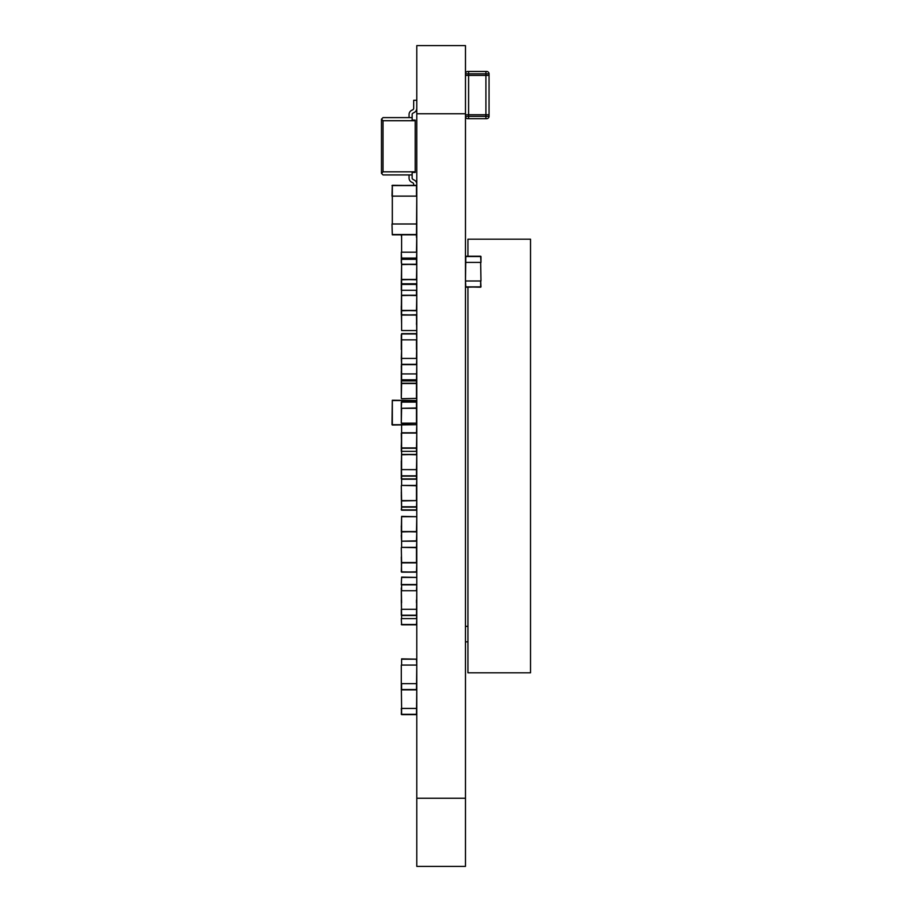 <?xml version="1.0" encoding="UTF-8"?>
<svg xmlns="http://www.w3.org/2000/svg" width="912" height="912" viewBox="0 0 912 912"><rect width="100%" height="100%" fill="white"/><g stroke="black" fill="none" stroke-linecap="round" stroke-linejoin="round"><path stroke-width="1.37" d="M416.784 45.6L465.473 45.6L416.784 45.6L465.473 45.6L416.784 45.6L416.784 113.738L465.473 113.738L465.473 45.6M465.473 866.4L416.784 866.4L465.473 866.4L465.473 113.738M416.784 866.4L416.784 113.738M401.611 423.476L416.784 423.179L401.303 423.168L401.611 408.302L416.476 408.302L416.476 423.168L401.303 423.168L401.303 408.302L416.476 407.995L401.303 408.302L401.303 402.101L401.303 408.302L401.611 401.793L416.476 401.793L416.476 400.55L392.32 400.55L392.32 424.707L416.476 424.707L416.476 423.476M416.476 407.995L416.476 402.101L401.611 402.101L416.476 401.793M409.043 174.922L409.043 178.011A4.651 4.651 45 0 0 411.506 182.115L412.874 182.845L411.506 182.115A4.651 4.651 45 0 1 409.043 178.011A4.651 4.651 45 0 0 411.506 182.115L412.874 182.845L411.506 182.115A4.651 4.651 45 0 1 409.043 178.011L409.043 174.922L409.043 178.011A4.651 4.651 45 0 0 411.506 182.115L412.874 182.845L411.506 182.115A4.651 4.651 45 0 1 409.043 178.011L409.043 174.922L409.043 178.011A4.651 4.651 45 0 0 411.506 182.115L412.874 182.845L411.506 182.115A4.651 4.651 45 0 1 409.043 178.011L409.043 174.922L409.043 178.011A4.651 4.651 45 0 0 411.506 182.115L412.874 182.845L411.506 182.115A4.651 4.651 45 0 1 409.043 178.011L409.043 174.922L409.043 178.011A4.651 4.651 45 0 0 411.506 182.115L412.874 182.845L411.506 182.115A4.651 4.651 45 0 1 409.043 178.011L409.043 174.922L409.043 178.011A4.651 4.651 45 0 0 411.506 182.115L412.874 182.845L411.506 182.115A4.651 4.651 45 0 1 409.043 178.011L409.043 174.922L409.043 178.011A4.651 4.651 45 0 0 411.506 182.115L412.874 182.845L411.506 182.115A4.651 4.651 45 0 1 409.043 178.011L409.043 174.922L409.043 178.011A4.651 4.651 45 0 0 411.506 182.115A4.651 4.651 45 0 1 409.043 178.011L409.043 174.922L409.043 178.011A4.651 4.651 45 0 0 411.506 182.115L412.874 182.845L411.506 182.115A4.651 4.651 45 0 1 409.043 178.011L409.043 174.922L409.043 178.011A4.651 4.651 45 0 0 411.506 182.115L412.874 182.845L411.506 182.115A4.651 4.651 45 0 1 409.043 178.011L409.043 174.922L409.043 178.011A4.651 4.651 45 0 0 411.506 182.115L412.874 182.845A1.55 1.55 45 0 1 413.695 184.213A1.55 1.55 45 0 0 412.874 182.845A1.55 1.55 45 0 1 413.695 184.213A1.55 1.55 45 0 0 412.874 182.845A1.55 1.55 45 0 1 413.695 184.213A1.55 1.55 45 0 0 412.874 182.845A1.55 1.55 45 0 1 413.695 184.213A1.55 1.55 45 0 0 412.874 182.845A1.55 1.55 45 0 1 413.695 184.213A1.55 1.55 45 0 0 412.874 182.845A1.55 1.55 45 0 1 413.695 184.213A1.55 1.55 45 0 0 412.874 182.845A1.55 1.55 45 0 1 413.695 184.213A1.55 1.55 45 0 0 412.874 182.845A1.55 1.55 45 0 1 413.695 184.213A1.55 1.55 45 0 0 412.874 182.845A1.55 1.55 45 0 1 413.695 184.213A1.55 1.55 45 0 0 412.874 182.845A1.55 1.55 45 0 1 413.695 184.213A1.55 1.55 45 0 0 412.874 182.845A1.55 1.55 45 0 1 413.695 184.213A1.55 1.55 45 0 0 412.874 182.845A1.55 1.55 45 0 1 413.695 184.213A1.55 1.55 45 0 0 412.874 182.845A1.55 1.55 45 0 1 413.695 184.213A1.55 1.55 45 0 0 412.874 182.845A1.55 1.55 45 0 1 413.695 184.213A1.55 1.55 45 0 0 412.874 182.845A1.55 1.55 45 0 1 413.695 184.213A1.55 1.55 45 0 0 412.874 182.845A1.55 1.55 45 0 1 413.695 184.213L413.695 185.284L413.695 184.213A1.55 1.55 45 0 0 412.874 182.845L411.506 182.115A4.651 4.651 45 0 1 409.043 178.011L409.043 174.922L409.043 178.011A4.651 4.651 45 0 0 411.506 182.115L412.874 182.845L411.506 182.115A4.651 4.651 45 0 1 409.043 178.011L409.043 174.922L409.043 178.011A4.651 4.651 45 0 0 411.506 182.115L412.874 182.845L411.506 182.115A4.651 4.651 45 0 1 409.043 178.011L409.043 174.922L409.043 178.011A4.651 4.651 45 0 0 411.506 182.115L412.874 182.845L411.506 182.115A4.651 4.651 45 0 1 409.043 178.011L409.043 174.922L409.043 178.011A4.651 4.651 45 0 0 411.506 182.115A4.651 4.651 45 0 1 409.043 178.011L409.043 174.922L412.144 174.922L412.144 178.011A1.55 1.55 45 0 0 412.965 179.379L414.333 180.109A4.651 4.651 45 0 1 416.784 184.201M409.636 112.244A4.651 4.651 -135 0 0 409.043 114.524L409.043 117.614L409.043 114.524A4.651 4.651 -135 0 1 409.636 112.244A4.651 4.651 -135 0 0 409.043 114.524A4.651 4.651 -135 0 1 409.636 112.244A4.651 4.651 -135 0 0 409.043 114.524L409.043 117.614L409.043 114.524A4.651 4.651 -135 0 1 409.636 112.244A4.651 4.651 -135 0 0 409.043 114.524A4.651 4.651 -135 0 1 409.636 112.244A4.651 4.651 -135 0 0 409.043 114.524L409.043 117.614L409.043 114.524A4.651 4.651 -135 0 1 409.636 112.244A4.651 4.651 -135 0 0 409.043 114.524L409.043 117.614L409.043 114.524A4.651 4.651 -135 0 1 409.636 112.244A4.651 4.651 -135 0 0 409.043 114.524A4.651 4.651 -135 0 1 411.506 110.42A4.651 4.651 -135 0 0 409.043 114.524A4.651 4.651 -135 0 1 411.506 110.42A4.651 4.651 -135 0 0 409.043 114.524A4.651 4.651 -135 0 1 409.636 112.244A4.651 4.651 -135 0 0 409.043 114.524L409.043 117.614L409.043 114.524A4.651 4.651 -135 0 1 409.636 112.244A4.651 4.651 -135 0 0 409.043 114.524L409.043 117.614L409.043 114.524A4.651 4.651 -135 0 1 411.506 110.42A4.651 4.651 -135 0 0 409.043 114.524L409.043 117.614L409.043 114.524A4.651 4.651 -135 0 1 411.506 110.42A4.651 4.651 -135 0 0 409.043 114.524A4.651 4.651 -135 0 1 411.506 110.42A4.651 4.651 -135 0 0 409.043 114.524L409.043 117.614L409.043 114.524A4.651 4.651 -135 0 1 409.636 112.244A4.651 4.651 -135 0 0 409.043 114.524L409.043 117.614L409.043 114.524A4.651 4.651 -135 0 1 411.506 110.42A4.651 4.651 -135 0 0 409.043 114.524L409.043 117.614L409.043 114.524A4.651 4.651 -135 0 1 411.506 110.42L412.874 109.691A1.55 1.55 -135 0 0 413.695 108.323A1.55 1.55 -135 0 1 413.489 109.087A1.55 1.55 -135 0 0 413.695 108.323A1.55 1.55 -135 0 1 413.489 109.087A1.55 1.55 -135 0 0 413.695 108.323A1.55 1.55 -135 0 1 412.874 109.691A1.55 1.55 -135 0 0 413.695 108.323A1.55 1.55 -135 0 1 412.874 109.691A1.55 1.55 -135 0 0 413.695 108.323A1.55 1.55 -135 0 1 412.874 109.691A1.55 1.55 -135 0 0 413.695 108.323A1.55 1.55 -135 0 1 412.874 109.691A1.55 1.55 -135 0 0 413.695 108.323A1.55 1.55 -135 0 1 413.489 109.087A1.55 1.55 -135 0 0 413.695 108.323A1.55 1.55 -135 0 1 412.874 109.691A1.55 1.55 -135 0 0 413.695 108.323A1.55 1.55 -135 0 1 413.489 109.087A1.55 1.55 -135 0 0 413.695 108.323A1.55 1.55 -135 0 1 412.874 109.691A1.55 1.55 -135 0 0 413.695 108.323A1.55 1.55 -135 0 1 413.489 109.087A1.55 1.55 -135 0 0 413.695 108.323A1.55 1.55 -135 0 1 413.489 109.087A1.55 1.55 -135 0 0 413.695 108.323A1.55 1.55 -135 0 1 413.489 109.087A1.55 1.55 -135 0 0 413.695 108.323A1.55 1.55 -135 0 1 413.489 109.087A1.55 1.55 -135 0 0 413.695 108.323A1.55 1.55 -135 0 1 413.489 109.087A1.55 1.55 -135 0 0 413.695 108.323A1.55 1.55 -135 0 1 413.489 109.087M415.234 120.715L383.029 120.715L381.478 119.164L383.029 117.614L412.144 117.614L412.144 120.099L415.234 120.099L415.234 171.821L383.029 171.821L381.478 173.371L383.029 174.922L412.144 174.922L412.144 172.436L415.234 172.436L415.234 171.821M413.695 100.274L413.695 108.323L413.695 100.274L413.695 108.323L413.695 100.274L413.695 108.323L413.695 100.274L413.695 108.323L413.695 100.274L413.695 108.323L413.695 100.274L413.695 108.323L413.695 100.274L413.695 108.323L413.695 100.274L413.695 108.323L413.695 100.274L413.695 108.323L413.695 100.274L413.695 108.323L413.695 100.274L413.695 108.323L413.695 100.274L413.695 108.323L413.695 100.274L413.695 108.323L413.695 100.274L413.695 108.323L413.695 100.274L413.695 108.323L413.695 100.274L413.695 108.323L413.695 100.274L416.784 100.274M381.478 168.401A4.651 4.651 45 0 0 381.478 168.412L381.478 124.123A4.651 4.651 -135 0 1 381.478 124.123M412.144 117.614L412.144 114.524A1.55 1.55 -135 0 1 412.965 113.156L414.333 112.427A4.651 4.651 -135 0 0 416.784 108.334M412.965 113.156L414.333 112.427M381.478 119.164L381.478 173.371M383.029 171.821L383.029 120.715M401.303 252.191L401.611 258.392L416.476 258.392L416.784 252.191M401.611 234.84L401.611 252.191L416.476 252.191L416.784 234.544L392.32 234.84L416.476 234.84L416.476 237.325M401.303 258.073L416.784 258.085M401.303 451.349L401.303 445.466M401.611 425.026L401.611 432.767L416.476 432.767L401.611 433.075L401.611 447.94L416.476 447.94L416.784 433.075L401.303 433.075L401.611 448.248L416.784 447.952L401.303 447.94L416.476 448.248L401.611 448.248L401.611 451.349L416.784 451.349L416.476 454.45L401.611 454.45L416.784 454.757L416.476 469.623L401.611 469.623L401.611 454.757L416.476 454.45M401.611 451.349L401.303 469.623L416.784 469.634L401.303 469.623L401.611 475.813L416.476 475.813L416.476 469.942M401.576 541.181L401.303 535.287M416.784 541.181L416.476 547.371L401.611 547.371L401.611 541.181L416.476 541.181L401.611 541.181L401.611 531.89L416.784 531.582L416.476 540.873L401.611 541.181L401.303 525.996M401.576 479.233L401.303 473.339M416.784 479.233L416.476 485.423L401.611 485.423L401.611 479.233L416.476 479.233L401.303 478.925L401.303 464.048M392.012 424.707L392.32 400.243L392.32 425.026L416.784 424.718L392.012 424.707M416.784 400.55L392.32 400.243L416.784 400.55M416.476 432.767L416.784 424.718L392.32 425.026M401.303 371.127L401.303 398.396L401.611 383.519L416.476 383.519L416.476 398.396L401.611 398.704L416.784 398.396L401.611 398.704M401.303 234.84L401.611 237.325M401.303 253.433L401.303 259.316L401.303 253.433M416.476 259.316L416.476 264.275L401.611 264.275L401.303 262.417L401.611 259.316L416.476 259.316L416.476 258.392L401.611 258.392L401.303 259.316L401.611 264.275L416.784 264.583L416.476 279.448L401.611 279.448L401.611 264.583L416.476 264.275M401.611 264.275L401.303 283.78L416.784 283.792L416.784 284.396M401.303 290.29L416.784 290.29L416.476 284.407L401.303 284.407L401.303 290.29L401.303 283.78L416.476 284.088L401.611 283.78L401.611 279.767L416.784 279.46L416.784 283.78M401.303 349.604L401.303 334.738L401.303 349.604M401.303 587.944L401.611 602.821M401.303 584.843L401.611 577.421L416.784 577.421L401.611 577.114L416.784 577.41L416.784 584.843L401.611 584.843L401.611 590.737L416.784 590.737L416.476 615.201L401.611 615.201L401.303 600.028M401.303 358.427L401.611 349.444L401.611 364.629L401.303 358.427L401.611 364.629L416.476 364.629L401.611 364.629L416.476 364.629L416.784 358.427M401.303 495.022L401.611 510.207L416.476 510.207L401.611 509.888L416.476 509.888L416.784 506.798L401.611 507.106L401.303 491.921L401.611 507.106L416.476 507.106L416.784 500.608L401.611 500.916L416.784 500.608M416.476 485.423L401.611 485.423L416.476 485.731L416.476 500.597L401.611 500.597L401.303 485.731L401.611 506.787L416.476 506.787L401.611 507.106L401.303 509.899M401.611 365.712L401.611 380.885L416.476 380.885L401.611 380.885L401.303 365.712L401.611 373.92L416.784 373.92M401.303 373.92L401.611 380.578L416.476 380.885L416.784 364.321M416.476 383.211L416.476 380.885L401.303 380.578L401.611 383.211L416.476 383.211L401.303 383.519M401.611 349.444L401.611 355.338M401.303 665.065L401.303 689.848L401.303 683.966L401.303 689.848L416.784 689.848L416.476 714.313L401.611 714.313L401.611 708.43L401.303 714.313L416.784 714.313M401.303 683.658L401.611 708.43L416.784 708.43M401.303 714.313L416.476 714.632L401.611 714.632L416.476 714.62L401.611 714.632L401.303 708.43M401.303 618.61L401.611 624.8L416.476 624.8L416.784 618.61M401.303 590.737L401.611 618.61L416.476 618.61L416.784 615.201L401.611 615.509L416.784 615.201M401.303 624.492L416.784 624.503M416.476 624.8L401.611 624.8M416.784 590.737L416.784 594.134M401.611 584.535L416.476 584.535L401.611 584.535M416.476 609.319L401.303 609.319L401.611 615.509L416.476 615.509L401.611 615.509L401.303 609.319L401.303 615.201M401.611 284.088L401.303 314.754L416.476 315.062L416.784 333.963L401.611 333.963L401.611 358.427L416.476 358.427L416.784 339.845L401.303 339.845L401.303 334.738M401.303 364.321L416.476 364.321L401.611 364.629L401.611 373.92M416.476 333.655L401.611 333.655L416.476 333.655L416.784 339.845M416.476 293.071L416.476 290.29L416.476 295.249L401.611 295.249L416.784 295.556L416.476 310.422L401.611 310.422L401.611 295.556L416.476 295.249M401.611 324.353L401.303 309.179M416.476 324.353L416.784 314.765L401.611 315.062L416.784 314.765L401.611 315.062L401.611 330.554L416.784 330.554M416.784 665.065L416.476 659.182L401.611 659.182L401.611 665.065L416.784 665.065L416.476 689.54L401.611 689.54L401.611 683.658L416.784 683.658M401.611 658.874L416.784 659.182L401.611 658.874M401.303 689.54L401.303 683.966L401.303 689.848L416.784 689.54M416.476 310.741L401.303 310.422L401.303 314.754L416.476 315.062L401.611 315.062L416.476 315.062L401.611 314.754L401.611 310.741L416.784 310.433L416.784 314.754M401.303 314.754L416.476 315.062M401.303 311.972L401.303 306.09M401.303 286.881L401.303 280.999L401.303 286.881M401.303 256.534L401.303 262.417M401.303 475.813L401.303 460.948L401.611 476.132L416.784 475.825L401.303 475.813M416.476 476.132L401.611 476.132L401.611 478.914L416.476 478.914L416.476 476.132L401.611 476.132L416.476 476.132M416.476 451.349L416.476 448.248L401.303 447.94L401.611 432.767M416.784 447.94L401.303 447.94M401.611 572.155L416.476 572.155L401.303 571.847L401.611 562.864L416.784 562.556L416.476 571.847L401.611 572.155L401.303 556.97M401.303 279.448L416.476 279.767M416.784 478.914L401.303 478.925M416.784 516.705L401.611 516.397L416.784 516.705L416.476 531.571L401.611 531.571L401.611 516.705L416.784 516.705M401.611 516.397L401.303 531.571L416.476 531.89M416.476 547.371L401.611 547.371L416.476 547.679L416.476 562.544L401.611 562.544L401.303 547.679L401.611 562.864L416.476 562.864M401.303 379.802L416.784 379.814M416.476 339.845L416.476 349.444M416.476 380.11L401.611 379.802L416.476 380.11M467.959 287.2L467.959 672.817L530.522 672.817L530.522 239.183L467.959 239.183L467.959 256.226M465.473 626.35L467.959 626.35L465.473 626.35L465.473 641.843L467.959 641.843M392.012 196.126L392.32 185.284L416.784 185.592L392.32 185.592L392.32 196.126L416.784 196.126L416.476 234.532L392.32 234.532L392.012 223.999L392.32 234.84L416.476 234.84L392.32 234.84M392.32 196.126L392.32 223.999L416.784 223.999M465.473 280.999L465.793 287.2L480.966 286.881L480.658 280.999L480.658 287.2L465.473 286.892L480.658 286.881L480.658 280.999L465.473 280.999L465.793 256.534L480.658 256.534L480.966 262.417L480.658 256.226L465.473 256.534M480.966 280.999L480.658 262.417L465.473 262.417M480.966 256.534L480.966 262.417M485.902 75.4L489.049 75.4L489.049 73.826L485.902 73.826L485.902 114.741L465.473 114.741L489.049 114.741L485.902 114.741L485.902 116.314L489.049 116.314L489.049 75.4L468.597 75.4L485.902 75.4M465.473 116.314L468.597 116.314L468.597 75.4L465.451 75.4L468.597 75.4L468.597 73.826L485.902 73.826L485.902 71.467L467.81 71.467A2.36 2.36 180 0 0 465.473 73.45M465.451 73.826L468.597 73.826L468.597 71.467L486.689 71.467A2.36 2.36 0 0 1 489.049 73.826L489.049 116.314A2.36 2.36 180 0 1 486.689 118.674L485.902 118.674L486.689 118.674L485.902 118.674L485.902 116.314L468.597 116.314L468.597 118.674L467.81 118.674A2.36 2.36 -0 0 1 465.473 116.69M468.597 118.674L485.902 118.674M416.784 798.262L465.473 798.262M416.476 258.392L401.611 258.073L416.476 258.392M416.784 509.888L401.611 510.196M416.476 380.885L401.611 380.885L416.476 380.885M401.611 358.427L401.611 364.629M416.476 689.848L401.611 689.848M416.636 714.62L401.611 714.62M416.476 590.737L416.784 584.843M416.476 507.106L401.611 507.106L416.476 507.106M416.476 448.248L401.611 448.248L416.476 448.248M416.476 600.028L416.476 602.821M416.476 479.222L401.611 479.222L416.476 479.222M392.012 185.592L416.476 185.284L416.476 196.126M465.793 256.226L480.658 256.226M416.636 706.88L416.636 708.43M416.636 689.848L416.784 691.239"/></g></svg>
